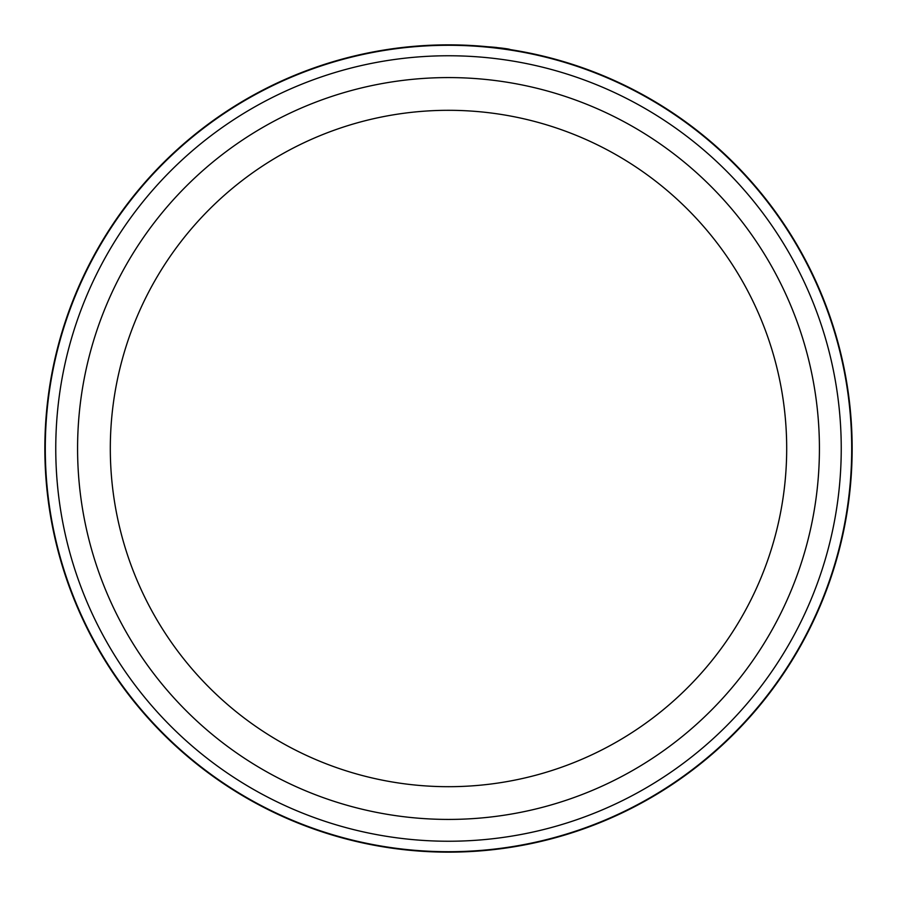 <?xml version="1.0" encoding="UTF-8"?>
<svg xmlns="http://www.w3.org/2000/svg" width="897" height="897" viewBox="0 0 897 897"><rect width="100%" height="100%" fill="white"/><g stroke="black" fill="none" stroke-linecap="round" stroke-linejoin="round"><path stroke-width="1.35" d="M45.287 448.5A403.213 403.213 0 0 1 448.5 45.287A403.213 403.213 0 0 1 851.713 448.5A403.213 403.213 0 0 1 448.5 851.713A403.213 403.213 0 0 1 45.287 448.5M407.619 46.924L402.764 47.451M400.634 47.698L399.008 47.9M398.515 47.956L403.213 47.395M404.401 47.261L421.769 45.736M423.193 45.646L429.798 45.287M454.42 44.895C490.199 46.879 508.812 48.449 510.247 49.604C505.202 47.855 484.515 46.263 448.208 44.85C500.896 46.577 516.84 49.851 466.844 45.265M786.691 448.5A338.191 338.191 0 0 0 448.5 110.309A338.191 338.191 0 0 0 110.309 448.5A338.191 338.191 0 0 0 448.5 786.691A338.191 338.191 0 0 0 786.691 448.5A338.191 338.191 0 0 1 448.5 786.691A338.191 338.191 0 0 1 110.309 448.5M841.24 448.5A392.74 392.74 0 0 0 448.5 55.76A392.74 392.74 0 0 0 55.76 448.5A392.74 392.74 0 0 0 448.5 841.24A392.74 392.74 0 0 0 841.24 448.5M386.899 49.582L398.212 47.989M852.15 448.5A403.65 403.65 0 0 0 448.5 44.85A403.65 403.65 0 0 0 44.85 448.5A403.65 403.65 0 0 0 448.5 852.15A403.65 403.65 0 0 0 852.15 448.5M77.579 448.5A370.921 370.921 0 0 1 448.5 77.579A370.921 370.921 0 0 1 819.421 448.5A370.921 370.921 0 0 1 448.5 819.421A370.921 370.921 0 0 1 77.579 448.5"/></g></svg>
